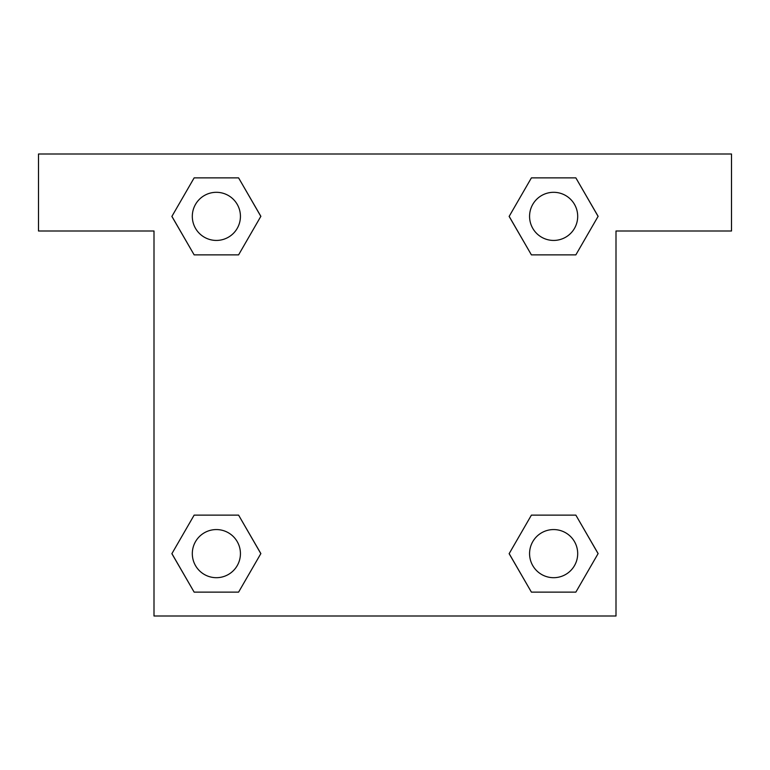 <?xml version="1.0" encoding="UTF-8"?>
<svg xmlns="http://www.w3.org/2000/svg" width="770" height="770" viewBox="0 0 770 770"><rect width="100%" height="100%" fill="white"/><g stroke="black" fill="none" stroke-linecap="round" stroke-linejoin="round"><path stroke-width="1.16" d="M546.151 254.87L575.854 254.87L531.406 254.87L509.172 216.37L531.406 177.87L575.854 177.87L598.088 216.37L575.854 254.87L531.406 254.87L546.151 254.87L531.406 254.87L509.124 216.399M194.146 254.87L238.594 254.87L194.146 254.87L171.912 216.37L194.146 177.87L238.594 177.87L260.828 216.37L238.594 254.87L194.146 254.87L171.864 216.399M223.849 515.13L194.146 515.13L238.594 515.13L260.828 553.63L238.594 592.13L194.146 592.13L171.912 553.63L194.146 515.13L238.594 515.13L223.849 515.13L238.594 515.13L260.876 553.601M575.854 515.13L531.406 515.13L575.854 515.13L598.088 553.63L575.854 592.13L531.406 592.13L509.172 553.63L531.406 515.13L575.854 515.13L598.136 553.601M731.5 154L38.5 154L38.5 231L154 231L154 616L616 616L616 231L731.5 231L731.5 154M238.594 177.87L194.146 177.87L238.594 177.87L260.876 216.341M194.146 592.13L238.594 592.13L194.146 592.13L171.864 553.659M531.406 592.13L575.854 592.13L531.406 592.13L509.124 553.659M575.854 177.87L531.406 177.87L575.854 177.87L598.136 216.341M577.693 553.63A24.062 24.062 0 0 0 541.599 532.792A24.062 24.062 0 0 0 541.599 574.468A24.062 24.062 0 0 0 577.693 553.63M240.433 553.63A24.062 24.062 0 0 0 204.339 532.792A24.062 24.062 0 0 0 204.339 574.468A24.062 24.062 0 0 0 240.433 553.63M577.693 216.37A24.062 24.062 0 0 0 541.599 195.532A24.062 24.062 0 0 0 541.599 237.208A24.062 24.062 0 0 0 577.693 216.37M240.433 216.37A24.062 24.062 0 0 0 204.339 195.532A24.062 24.062 0 0 0 204.339 237.208A24.062 24.062 0 0 0 240.433 216.37M531.406 515.13L546.151 515.13M238.594 254.87L223.849 254.87"/></g></svg>
